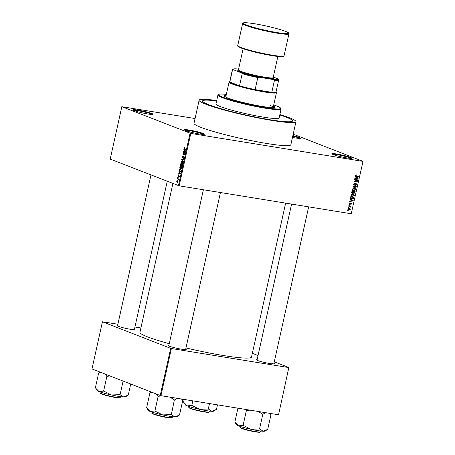 <?xml version="1.0" encoding="UTF-8"?>
<svg xmlns="http://www.w3.org/2000/svg" width="455" height="455" viewBox="0 0 455 455"><rect width="100%" height="100%" fill="white"/><g stroke="black" fill="none" stroke-linecap="round" stroke-linejoin="round"><path stroke-width="0.68" d="M333.174 154.575A10.243 0.961 -167.5 0 1 331.843 153.858A10.243 0.961 -167.5 0 1 338.867 154.387A10.243 0.961 -167.5 0 1 350.469 157.385A10.243 0.961 -167.5 0 1 351.755 158.272A10.243 0.961 -167.5 0 1 343.861 157.39A10.243 0.961 -167.5 0 1 333.174 154.575M351.033 158.386A9.703 0.91 12.5 0 0 349.895 157.834A9.703 0.91 12.5 0 0 340.255 155.263A9.703 0.91 12.5 0 0 332.457 154.268M185.691 130.613A10.243 0.961 -167.5 0 1 184.366 129.903A10.243 0.961 -167.5 0 1 191.384 130.431A10.243 0.961 -167.5 0 1 202.993 133.429A10.243 0.961 -167.5 0 1 204.278 134.316A10.243 0.961 -167.5 0 1 196.384 133.434A10.243 0.961 -167.5 0 1 185.691 130.613M203.55 134.43A9.703 0.91 12.5 0 0 202.418 133.878A9.703 0.91 12.5 0 0 192.778 131.307A9.703 0.91 12.5 0 0 184.98 130.312M134.379 110.65A10.243 0.961 -167.5 0 1 133.048 109.939A10.243 0.961 -167.5 0 1 140.072 110.468A10.243 0.961 -167.5 0 1 151.674 113.46A10.243 0.961 -167.5 0 1 152.96 114.353A10.243 0.961 -167.5 0 1 145.065 113.471A10.243 0.961 -167.5 0 1 134.379 110.65M152.237 114.467A9.703 0.91 12.5 0 0 151.106 113.915A9.703 0.91 12.5 0 0 141.465 111.344A9.703 0.91 12.5 0 0 133.662 110.349M292.878 135.579A10.243 0.961 -167.5 0 1 299.151 137.421A10.243 0.961 -167.5 0 1 300.442 138.309A10.243 0.961 -167.5 0 1 292.474 137.41M299.714 138.422A9.703 0.91 12.5 0 0 298.582 137.871A9.703 0.91 12.5 0 0 292.753 136.153M273.944 363.391A9.163 0.859 -167.5 0 1 274.348 363.863A9.163 0.859 -167.5 0 1 267.29 363.073A9.163 0.859 -167.5 0 1 257.723 360.553A9.163 0.859 -167.5 0 1 256.535 359.916A9.163 0.859 -167.5 0 1 257.103 359.66M185.731 349.065A9.163 0.859 -167.5 0 1 186.135 349.537A9.163 0.859 -167.5 0 1 179.071 348.746A9.163 0.859 -167.5 0 1 169.51 346.221A9.163 0.859 -167.5 0 1 168.322 345.584A9.163 0.859 -167.5 0 1 168.89 345.328M134.47 329.119A9.163 0.859 -167.5 0 1 134.873 329.591A9.163 0.859 -167.5 0 1 127.809 328.8A9.163 0.859 -167.5 0 1 118.243 326.28A9.163 0.859 -167.5 0 1 117.06 325.643A9.163 0.859 -167.5 0 1 117.623 325.388M216.716 100.515A49.601 4.658 12.5 0 0 199.114 100.225A49.601 4.658 12.5 0 0 205.66 104.161A49.601 4.658 12.5 0 0 259.651 118.237A49.601 4.658 12.5 0 0 295.96 121.695A49.601 4.658 12.5 0 0 289.408 117.765A49.601 4.658 12.5 0 0 279.882 114.518M199.114 100.225L194.001 123.282A49.601 4.658 12.5 0 0 200.547 127.218A49.601 4.658 12.5 0 0 254.538 141.295A49.601 4.658 12.5 0 0 290.847 144.753L295.96 121.695M172.917 183.496L139.93 332.304A57.148 5.363 12.5 0 0 147.471 336.837A57.148 5.363 12.5 0 0 169.249 343.696M185.981 347.944A57.148 5.363 12.5 0 0 251.513 357.044L285.638 203.118M286.451 117.282A46.097 4.328 12.5 0 0 279.785 114.956A46.097 4.328 12.5 0 1 286.451 117.282A46.097 4.328 12.5 0 1 292.537 120.939A46.097 4.328 12.5 0 0 286.451 117.282M216.62 100.953A46.097 4.328 12.5 0 0 202.532 100.982A46.097 4.328 12.5 0 0 208.618 104.639A46.097 4.328 12.5 0 0 258.793 117.726A46.097 4.328 12.5 0 0 292.537 120.939A46.097 4.328 12.5 0 1 258.793 117.726A46.097 4.328 12.5 0 1 208.618 104.639A46.097 4.328 12.5 0 1 202.532 100.982A46.097 4.328 12.5 0 1 216.62 100.953M348.826 207.56L348.445 207.15L348.9 207.224L348.826 207.56L348.393 207.389M348.718 205.922L349.867 206.348L348.666 206.149L348.74 205.819L351.061 206.195L350.617 206.468L350.742 207.23L349.867 206.348L350.327 206.485M349.332 205.273L348.877 205.199L349.406 204.938L349.332 205.273L348.9 205.103M349.451 204.329L349.207 203.527L350.134 202.839L349.531 203.607L350.02 204.062L351.118 203.044L351.607 203.903L350.777 204.568L351.277 203.863L351.089 203.385L349.599 204.409M349.218 203.482L349.793 204.113M351.277 203.863L350.595 203.192M351.05 199.847L350.162 199.404L350.242 199.051L353.205 200.587L353.125 200.934L349.702 201.485L349.781 201.133L350.794 201.002L351.05 199.847M353.006 193.83L354.399 195.388L352.477 196.406L351.402 195.889L351.129 194.854L351.84 193.978L353.552 193.972M351.601 196.065L351.982 196.276M354.223 188.347L355.611 189.911L353.689 190.929L352.619 190.412L352.346 189.377L353.057 188.501L354.763 188.489M352.813 190.588L353.199 190.799M355.583 176.113L356.322 176.404L355.423 175.471L355.764 174.987L356.578 174.913L355.793 175.55L355.958 175.948L358.563 176.421L358.489 176.75L355.873 176.29M355.406 175.732L356.373 176.062M351.22 213.77L363.027 161.343L351.22 213.77L179.162 185.822L110.201 159.096L121.815 106.692L190.781 133.423L179.162 185.822M362.84 161.371L190.781 133.423M356.037 177.359L355.15 176.921L355.224 176.568L358.187 178.098L358.108 178.451L354.69 178.997L354.763 178.65L355.782 178.514L356.037 177.359M357.078 180.129L354.53 179.714L354.604 179.378L357.789 179.896L357.71 180.254L354.843 181.244L357.397 181.659L357.323 181.994L354.138 181.477L354.217 181.118L357.078 180.129L354.582 179.48M353.836 185.191L354.195 185.333L353.501 184.144L354.826 183.217L353.871 184.235L354.263 184.997L356.123 183.524L356.788 184.616L355.611 185.464L356.413 184.565L355.691 183.911L355.065 184.952L354.001 185.282M353.086 184.554L354.263 184.997M355.093 183.473L355.514 183.649M355.907 188.393L352.949 186.829L353.023 186.499L356.43 186.032L356.35 186.374L353.364 186.704L355.981 188.04L355.907 188.393M352.034 193.176L352.477 193.347L351.766 192.181L351.994 191.145L355.179 191.663L354.951 192.698L353.945 193.489L353.359 193.017L352.238 193.284M350.919 198.744L351.891 199.125L350.56 197.601L350.782 196.623L353.967 197.14L353.58 198.596L351.345 198.983M348.297 209.721L349.036 210.011L348.018 208.885L349.423 208.151L350.418 209.272L348.604 209.897M349.423 208.151L349.832 208.259M348.132 210.705L347.677 210.631L348.206 210.369L348.132 210.705L347.694 210.534M363.027 161.343L294.783 134.794L293.128 134.464M195.053 118.533L121.815 106.692M177.342 180.248L177.149 179.81L177.342 180.248M178.07 179.082L177.37 178.815L177.444 178.479L178.792 179.003L178.514 180.032L178.07 179.082L178.752 179.196M177.848 177.962L177.66 177.524L177.848 177.962M178.326 177.183L177.928 176.187L178.542 175.539L178.224 176.813L179.111 175.812L179.327 176.716L178.769 177.336L179.065 176.159L178.258 177.183M178.224 176.813L178.656 176.824M179.361 172.57L178.946 171.717L180.572 173.452L180.493 173.799L178.405 174.146L179.105 173.719L179.361 172.57L179.816 172.644M179.85 167.514L180.356 166.667L181.062 166.587L181.75 168.253L180.516 169.169L179.924 168.577L180.078 167.548M181.465 166.849L180.356 166.667L181.062 166.587M181.067 162.037L181.568 161.189L182.279 161.11L182.967 162.776L181.727 163.692L181.136 163.1L181.295 162.071M182.682 161.371L181.568 161.189L182.279 161.11M184.15 148.131L184.884 147.636L184.423 148.643L185.93 149.28L185.856 149.615L184.599 149.126L184.377 148.171M184.872 147.738L184.394 147.659L184.884 147.636M184.838 147.977L184.36 148.233M178.445 185.646L190.059 133.241M184.343 150.082L183.934 149.229L185.56 150.963L185.481 151.316L183.393 151.657L184.087 151.236L184.343 150.082L184.804 150.156M184.719 152.948L183.234 152.374L183.308 152.038L185.162 152.761L183.285 153.944L184.77 154.524L184.696 154.854L182.842 154.137L182.921 153.779L185.105 153.011M182.603 157.714L183.843 156.338L184.138 157.481L183.365 158.272L183.922 157.407L183.553 156.696L182.535 158.05L182.227 156.804L183.098 155.94L182.438 156.918L182.603 157.714L183.041 157.794L182.688 157.731M183.416 157.93L183.934 158.016M183.274 161.258L181.727 159.159L183.803 158.892L183.723 159.239L181.915 159.387L183.274 161.258M180.971 166.098L180.47 164.841L180.698 163.806L182.552 164.528L182.324 165.563L181.653 166.297L181.346 165.785L180.789 166.064L181.551 165.819M180.356 171.956L179.924 171.888L179.27 170.261L179.486 169.283L181.335 170.005L180.976 171.455L180.146 171.95M177.541 182.796L176.739 181.545L177.643 180.885L178.138 182.085L177.405 182.791M140.891 327.975L134.936 327.009M117.879 324.239L102.426 321.787L91.973 368.948L160.217 395.497L170.67 348.337L102.426 321.787M288.828 367.589L278.562 414.721L288.828 367.589L171.393 348.513L160.933 395.674L160.217 395.497M278.369 414.75L160.933 395.674M289.016 367.56L274.291 361.833M258.025 355.503L252.343 353.296M170.67 348.337L171.393 348.513M273.574 363.966A8.628 0.808 12.5 0 0 272.625 363.517M134.094 329.693A8.628 0.808 12.5 0 0 133.15 329.244M185.356 349.633A8.628 0.808 12.5 0 0 184.411 349.19M184.332 149.655L183.854 149.581M184.497 151.475L183.473 151.31M185.031 151.39L184.087 151.236M185.003 150.798L184.537 150.281L184.326 151.208L185.475 150.878M184.986 150.349L184.537 150.281M185.236 151.356L184.326 151.208M184.832 152.635L183.234 152.374M184.44 154.393L182.842 154.137M183.456 153.864L182.921 153.779M183.934 158.01L183.473 157.936M182.085 159.557L181.659 159.489M182.739 159.324L181.727 159.159M181.499 163.157L181.136 163.1M182.973 162.731L182.045 161.4L182.796 161.519M182.813 161.542L182.199 161.44L181.283 162.117L181.807 163.356L182.751 162.697M182.66 163.447L181.807 163.356M182.489 164.812L181.71 164.562L181.511 165.546L182.159 166.035M182.518 164.693L181.71 164.562M181.699 165.956L182.262 164.778M182.165 166.03L181.795 165.967M182.523 164.647L180.84 164.227L180.635 165.284L181.329 165.813M182.444 164.482L180.84 164.227M181.573 165.171L181.494 164.477M180.862 165.734L181.346 165.137M181.335 165.808L180.971 165.751M180.282 168.634L179.924 168.577M181.761 168.208L180.828 166.877L181.585 166.996M181.596 167.019L180.988 166.917L180.066 167.594L180.595 168.839L181.534 168.174M181.448 168.924L180.595 168.839M181.272 170.289L179.628 169.704L179.27 170.261M181.221 169.96L179.628 169.704M181.141 170.881L181.044 170.255M181.022 171.347L180.914 170.847M179.498 170.301L179.577 171.245L180.817 171.711M180.004 171.558L180.771 171.307M179.35 172.144L178.872 172.064M179.515 173.964L178.485 173.793M180.043 173.873L179.105 173.719M180.021 173.287L179.549 172.763L179.344 173.691L180.493 173.361M179.998 172.837L179.549 172.763M180.254 173.838L179.344 173.691M178.633 176.881L178.28 176.824M179.213 177.058L178.821 176.995M178.787 179.042L177.37 178.815M178.15 182.034L177.439 181.181L178.081 181.283L176.932 181.625L177.308 182.41L177.95 182.529M177.308 182.41L177.945 182M355.81 174.965L356.544 175.255M355.44 175.414L355.793 175.55M357.448 176.239L358.489 176.75M357.425 176.341L355.514 176.028M355.201 176.688L358.187 178.098M357.624 178.263L358.108 178.451M357.243 177.996L356.384 177.535L356.18 178.462L357.59 178.161M356.026 177.393L356.384 177.535M355.821 178.326L356.18 178.462M356.68 179.719L357.71 180.254M354.377 181.062L354.843 181.244M356.288 181.477L357.323 181.994M356.265 181.579L354.189 181.244M354.138 183.302L354.792 183.558M353.512 184.099L353.871 184.235M356.43 184.474L356.788 184.616M355.361 183.78L355.691 183.911M354.735 184.821L355.065 184.952M354.007 184.542L353.137 184.923M355.719 186.129L356.35 186.374M353.012 186.567L353.364 186.704M352.995 186.63L355.981 188.04M354.161 188.342L354.479 188.751M355.253 189.769L355.611 189.911M353.433 190.514L352.744 190.531M352.363 189.297L353.774 190.594L354.525 190.571L355.241 189.849L354.144 188.683L354.616 188.802L353.467 188.359M353.37 188.381L354.144 188.683L352.716 189.434M352.284 190.071L353.774 190.594M354.593 192.562L354.951 192.698M353.467 192.965L353.029 192.892M352.301 192.607L351.419 192.937M351.721 192.454L352.545 193.011L353.41 191.72L351.971 191.248M353.199 192.607L353.967 193.142L354.735 191.936L352.705 191.447M354.735 191.936L353.78 191.782L353.598 192.761L353.967 193.142M352.722 191.367L353.78 191.782M353.41 191.72L352.295 191.538L352.102 192.601L352.545 193.011M351.937 191.401L352.295 191.538M351.783 192.107L352.136 192.249M352.943 193.819L353.262 194.228M354.041 195.246L354.399 195.388M352.221 195.991L351.527 196.008M351.152 194.774L352.557 196.077L353.308 196.048L354.024 195.331L352.926 194.16L353.404 194.285L352.25 193.836M352.159 193.858L352.926 194.16L351.505 194.911M351.072 195.548L352.557 196.077M350.56 198.278L351.971 198.789L353.58 198.596M351.658 198.721L350.89 198.721M353.222 198.471L353.518 197.413L350.76 196.725M353.518 197.413L351.078 197.021L351.226 198.534L351.971 198.789M350.725 196.879L351.078 197.021M350.589 197.481L350.947 197.618M350.213 199.176L353.205 200.587M352.642 200.746L353.125 200.934M352.255 200.479L351.397 200.018L351.192 200.945L352.608 200.649M351.044 199.881L351.397 200.018M350.839 200.809L351.192 200.945M349.565 202.97L350.1 203.175M349.184 203.88L349.65 204.062M351.288 203.783L351.607 203.903M350.486 203.311L350.873 203.465M349.952 206.013L350.987 206.53M349.929 206.115L350.617 206.468M349.559 206.058L349.878 206.519M350.538 206.775L350.936 206.934M349.184 208.123L349.355 208.447M350.1 209.152L350.418 209.272M348.706 209.567L348.194 209.624M350.088 209.209L349.355 208.487L348.348 208.947L349.087 209.675L350.088 209.209M348.604 208.151L349.662 208.561L348.621 208.197M347.705 209.181L349.087 209.675M348.035 208.822L348.348 208.947M226.124 95.453A25.878 2.429 12.5 0 0 224.361 95.925A25.878 2.429 12.5 0 0 227.779 97.979A25.878 2.429 12.5 0 0 255.949 105.327A25.878 2.429 12.5 0 0 274.888 107.13A25.878 2.429 12.5 0 0 273.495 105.952M274.678 107.357A25.878 2.429 12.5 0 0 273.375 106.476M226.357 94.39A31.81 2.986 12.5 0 0 218.77 94.401A31.81 2.986 12.5 0 0 222.768 97.165A31.81 2.986 12.5 0 0 258.804 106.464A31.81 2.986 12.5 0 0 280.604 108.108A31.81 2.986 12.5 0 0 276.481 105.89A31.81 2.986 12.5 0 0 273.728 104.895M280.604 108.108L281.014 108.745A32.345 3.037 -167.5 0 1 281.088 109.052A32.345 3.037 -167.5 0 1 257.411 106.8A32.345 3.037 -167.5 0 1 222.199 97.615A32.345 3.037 -167.5 0 1 217.928 95.049A32.345 3.037 -167.5 0 1 218.133 94.805L218.77 94.401M217.928 95.049L215.954 103.962A32.345 3.037 12.5 0 0 220.226 106.527A32.345 3.037 12.5 0 0 255.437 115.706A32.345 3.037 12.5 0 0 279.114 117.964L281.088 109.052M269.991 105.378A24.263 2.275 -167.5 0 1 273.193 107.306A24.263 2.275 -167.5 0 1 272.744 107.613M226.101 97.268A24.263 2.275 -167.5 0 1 225.822 96.801L229.075 82.127A24.263 2.275 -167.5 0 1 229.229 81.946L229.741 81.621M226.004 95.977A25.878 2.429 12.5 0 0 224.457 96.221M235.377 422.894L236.617 424.822A14.588 1.371 12.5 0 0 238.505 425.834A14.588 1.371 -167.5 0 0 250.864 429.247A14.588 1.371 12.5 0 0 257.979 430.623A14.588 1.371 12.5 0 0 263.178 431.249L259.651 428.963L250.864 429.247L243.3 425.391L238.505 425.834L234.843 422.132L237.931 408.18M245.478 409.409L246.553 410.717L249.909 410.131M246.36 410.677L243.106 425.345M258.269 411.485L262.802 414.283L259.549 428.957M262.802 414.283L265.629 412.685M269.639 413.333L270.987 414.676L267.733 429.349L263.178 431.249A14.588 1.371 12.5 0 0 264.969 431.107L266.431 430.185M270.987 414.676L270.122 413.413M262.609 414.238A16.744 1.57 12.5 0 0 262.899 414.289M246.257 410.637A16.744 1.57 12.5 0 0 246.553 410.717M276.06 91.887L276.39 92.399A24.263 2.275 -167.5 0 1 276.447 92.632A24.263 2.275 -167.5 0 1 264.668 92.012A24.263 2.275 -167.5 0 1 240.735 86.746A24.263 2.275 -167.5 0 1 229.075 82.127M238.591 69.109L237.902 68.995A23.182 2.178 12.5 0 0 233.182 69.086A23.182 2.178 12.5 0 0 233.284 69.7L232.494 69.962A23.723 2.224 -167.5 0 1 232.391 69.672L229.718 81.724A23.723 2.224 12.5 0 0 229.82 82.014A23.723 2.224 12.5 0 0 239.518 85.785A23.723 2.224 12.5 0 0 255.113 89.618A23.723 2.224 12.5 0 0 264.52 91.381A23.723 2.224 12.5 0 0 271.806 92.325A23.723 2.224 12.5 0 0 276.037 91.99L278.71 79.938A23.723 2.224 -167.5 0 1 274.473 80.273L273.432 79.562A23.182 2.178 12.5 0 0 278.244 79.073A23.182 2.178 12.5 0 0 278.05 78.863L273.284 77.009M233.284 69.7L241.633 72.948A23.182 2.178 12.5 0 0 259.066 77.231L257.786 77.566L255.113 89.618L271.806 92.325L274.473 80.273M232.494 69.962L229.82 82.014L239.518 85.785L242.191 73.733L241.633 72.948M259.066 77.231L273.432 79.562M257.786 77.566A23.723 2.224 -167.5 0 1 242.191 73.733M278.244 79.073L278.653 79.71A23.723 2.224 -167.5 0 1 278.71 79.938M232.391 69.672A23.723 2.224 -167.5 0 1 232.539 69.49L233.182 69.086M277.846 56.443L273.154 77.606A17.791 1.672 -167.5 0 1 260.129 76.366A17.791 1.672 -167.5 0 1 240.763 71.316A17.791 1.672 -167.5 0 1 238.414 69.905L243.106 48.742M273.171 77.532L273.518 78.072A18.331 1.723 -167.5 0 1 260.954 77.122A18.331 1.723 -167.5 0 1 240.189 71.765A18.331 1.723 -167.5 0 1 237.885 70.172L238.431 69.825M170.056 397.158L174.39 399.911A16.744 1.57 12.5 0 0 174.538 399.934A16.744 1.57 12.5 0 0 174.686 399.956L177.416 398.352M151.487 392.102L149.877 393.131L146.629 407.805L150.292 411.508A14.588 1.371 12.5 0 0 162.651 414.92L154.791 410.979L150.292 411.508A14.588 1.371 12.5 0 1 148.404 410.49L147.164 408.562M149.877 393.131L152.294 392.415M156.406 394.019L158.141 396.345L154.888 411.019M158.141 396.345L161.696 395.799M171.143 414.585L162.651 414.92A14.588 1.371 12.5 0 0 174.965 416.916L171.143 414.585M174.39 399.911L171.336 414.624M181.426 399.001L182.774 400.349L179.52 415.017L174.965 416.916A14.588 1.371 12.5 0 0 176.756 416.774L178.218 415.853M182.774 400.349L181.909 399.08M158.044 396.305A16.744 1.57 12.5 0 0 158.34 396.39M184.116 402.948L185.356 404.876A14.588 1.371 12.5 0 0 187.244 405.894A14.588 1.371 -167.5 0 0 199.597 409.307A14.588 1.371 12.5 0 0 206.718 410.677A14.588 1.371 12.5 0 0 211.916 411.303L208.384 409.017L199.597 409.307L191.743 405.365L187.244 405.894L183.575 402.192L184.184 399.45M192.846 400.861L191.839 405.405M209.493 403.562L208.288 409.011M217.479 404.859L216.472 409.403L211.916 411.303A14.588 1.371 12.5 0 0 213.708 411.161L215.169 410.239M100.225 372.162L98.616 373.185L95.362 387.859L99.031 391.562A14.588 1.371 12.5 0 0 111.384 394.974L103.825 391.118L99.031 391.562A14.588 1.371 12.5 0 1 97.142 390.549L95.903 388.621M98.616 373.185L101.027 372.474M105.145 374.073L106.879 376.404L103.626 391.072M106.879 376.404L109.882 375.921M119.875 394.639L111.384 394.974A14.588 1.371 12.5 0 0 123.697 396.976L119.875 394.639M123.095 381.057L120.075 394.684M130.71 384.02L128.259 395.076L123.697 396.976A14.588 1.371 12.5 0 0 125.495 396.834L126.956 395.913M106.783 376.365A16.744 1.57 12.5 0 0 107.079 376.444M185.919 149.342L184.599 149.126M185.498 151.225L184.901 151.128M180.516 173.713L179.913 173.617M355.048 184.275L355.361 184.4M353.376 186.453L353.893 186.652M353 186.607L353.836 186.931M353.29 192.272L353.643 192.408M353.404 197.936L353.757 198.079M350.265 203.669L350.657 203.823M260.431 431.835L259.76 432.25L255.244 431.829C246.547 430.453 238.153 427.501 240.428 427.404A10.243 0.961 12.5 0 0 245.347 429.349A10.243 0.961 12.5 0 0 255.454 431.573A10.243 0.961 12.5 0 0 260.431 431.835L260.613 431.004M260.027 432.005A9.919 0.933 -167.5 0 1 255.227 431.829A9.919 0.933 -167.5 0 1 245.12 429.583A9.919 0.933 -167.5 0 1 240.718 427.723M284.051 55.834L288.931 33.824A23.723 2.224 -167.5 0 1 271.567 32.169A23.723 2.224 -167.5 0 1 245.745 25.434A23.723 2.224 -167.5 0 1 242.617 23.558L237.737 45.563A23.723 2.224 12.5 0 0 240.866 47.445A23.723 2.224 12.5 0 0 266.687 54.179A23.723 2.224 12.5 0 0 284.051 55.834C283.3 56.363 284.517 56.847 279.853 56.619C271.544 56.181 248.743 51.119 241.127 48.02C237.908 46.507 236.776 45.688 237.737 45.563M246.32 24.985A23.182 2.178 12.5 0 0 277.266 32.589A23.182 2.178 12.5 0 0 285.461 31.344A23.182 2.178 12.5 0 0 254.516 23.74A23.182 2.178 12.5 0 0 246.32 24.985M283.414 56.181A23.182 2.178 -167.5 0 1 266.744 54.685A23.182 2.178 -167.5 0 1 241.207 48.042M167.241 417.246A10.243 0.961 12.5 0 0 172.212 417.508L171.546 417.917L167.03 417.502C158.329 416.183 149.814 413.032 152.215 413.072A10.243 0.961 12.5 0 0 157.134 415.023A10.243 0.961 12.5 0 0 167.241 417.246M171.814 417.673A9.919 0.933 -167.5 0 1 167.013 417.497A9.919 0.933 -167.5 0 1 156.907 415.256A9.919 0.933 -167.5 0 1 152.505 413.39M209.163 411.894L208.498 412.31L203.982 411.889C195.286 410.512 186.891 407.555 189.166 407.458A10.243 0.961 12.5 0 0 194.086 409.409A10.243 0.961 12.5 0 0 204.193 411.633A10.243 0.961 12.5 0 0 209.163 411.894L209.351 411.064M203.959 411.883A9.919 0.933 -167.5 0 1 193.858 409.642A9.919 0.933 -167.5 0 1 189.456 407.777M208.765 412.059A9.919 0.933 -167.5 0 1 203.999 411.889M115.974 397.3A10.243 0.961 12.5 0 0 120.95 397.562L120.285 397.977L115.763 397.556C107.067 396.242 98.553 393.092 100.947 393.131A10.243 0.961 12.5 0 0 105.873 395.076A10.243 0.961 12.5 0 0 115.974 397.3M120.552 397.733A9.919 0.933 -167.5 0 1 115.786 397.562M115.746 397.556A9.919 0.933 -167.5 0 1 105.645 395.31A9.919 0.933 -167.5 0 1 101.237 393.45M181.96 163.402L182.609 163.504M180.749 168.879L181.391 168.981M178.258 176.824L178.627 176.887M356.037 175.983L354.98 175.573M353.836 193.108L352.779 192.698M352.397 192.971L351.334 192.562M351.488 198.664L350.43 198.255M349.713 204.09L349.184 203.886M351.141 203.402L350.083 202.993M350.219 206.439L349.161 206.03M240.428 427.404L240.61 426.574M308.649 206.854L273.819 363.96M291.592 204.085L256.978 360.229M185.606 349.633L220.436 192.528M168.76 345.897L203.379 189.758M150.975 174.959L117.498 325.956M167.241 181.289L134.344 329.687M276.447 92.632L273.193 107.306M288.931 33.824C288.51 33.033 289.71 33.073 285.541 31.367C279.598 28.995 264.435 25.287 254.083 23.666C241.639 21.794 242.833 23.222 242.617 23.558M172.212 417.508L172.399 416.678M152.215 413.072L152.397 412.241M189.166 407.458L189.348 406.628M120.95 397.562L121.132 396.732M100.947 393.131L101.135 392.301"/></g></svg>
